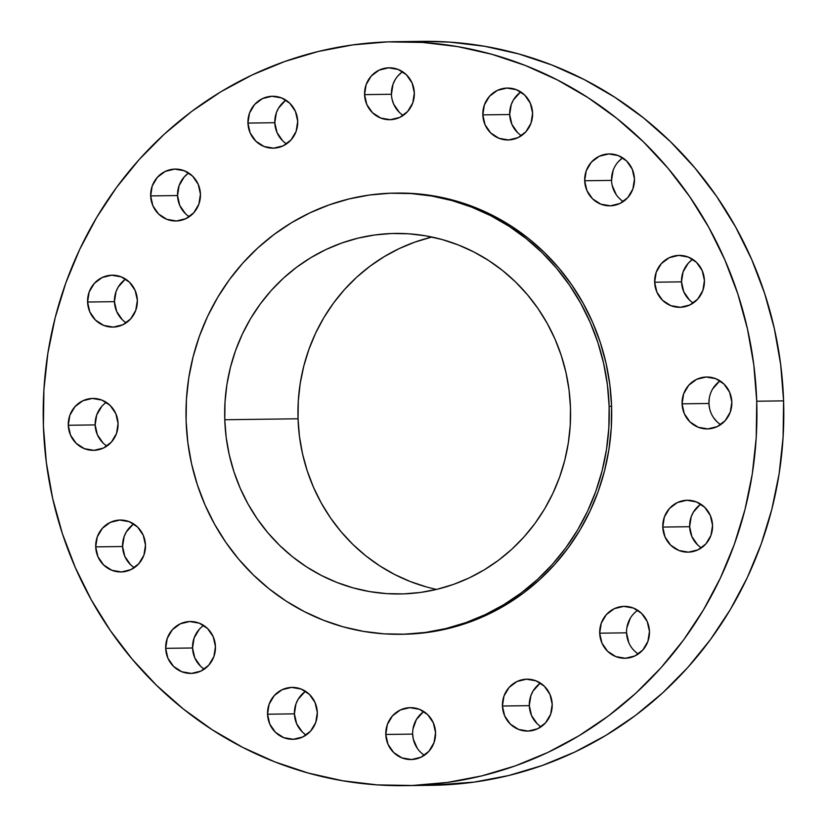 <?xml version="1.0" encoding="UTF-8"?>
<svg xmlns="http://www.w3.org/2000/svg" width="827" height="827" viewBox="0 0 827 827"><rect width="100%" height="100%" fill="white"/><g stroke="black" fill="none" stroke-linecap="round" stroke-linejoin="round"><path stroke-width="1.24" d="M185.434 213.645L179.759 205.416L177.536 195.554L150.669 195.906A25.957 24.903 89.3 0 1 175.221 169.09A25.957 24.903 89.3 0 1 200.444 194.169L198.211 184.307L192.546 176.079L184.287 170.744L174.693 169.101L165.235 171.406L157.347 177.309L152.24 185.91L150.669 195.906L152.892 205.768L158.567 213.997L166.827 219.331L176.42 220.974L185.868 218.669L193.756 212.766L198.873 204.166L200.444 194.169A25.957 24.903 89.3 0 1 175.893 220.985A25.957 24.903 89.3 0 1 150.669 195.906L177.536 195.554A25.957 24.903 -90.7 0 0 189.28 216.715M282.7 140.817L277.024 132.589L274.802 122.727L247.935 123.078A25.957 24.903 89.3 0 1 272.476 96.263A25.957 24.903 89.3 0 1 297.699 121.342L295.477 111.48L289.801 103.251L281.542 97.917L271.959 96.273L262.5 98.578L254.613 104.481L249.496 113.092L247.935 123.078L250.157 132.94L255.832 141.169L264.092 146.513L273.675 148.147L283.134 145.841L291.021 139.939L296.138 131.338L297.699 121.342A25.957 24.903 89.3 0 1 273.158 148.167A25.957 24.903 89.3 0 1 247.935 123.078L274.802 122.727A25.957 24.903 -90.7 0 0 286.535 143.888M402.604 71.732A25.957 24.903 -90.7 0 0 391.44 94.278L364.573 94.629A25.957 24.903 89.3 0 1 389.114 67.804A25.957 24.903 89.3 0 1 414.337 92.893L412.115 83.031L406.439 74.802L398.18 69.458L388.597 67.824L379.138 70.13L371.251 76.032L366.134 84.633L364.573 94.629L366.795 104.491L372.47 112.71L380.73 118.054L390.313 119.698L399.772 117.393L407.659 111.49L412.776 102.879L414.337 92.893A25.957 24.903 89.3 0 1 389.796 119.708A25.957 24.903 89.3 0 1 364.573 94.629L391.44 94.278A25.957 24.903 -90.7 0 0 403.173 115.429M517.588 132.62L511.913 124.391L509.69 114.529L482.823 114.881A25.957 24.903 89.3 0 1 507.364 88.055A25.957 24.903 89.3 0 1 532.588 113.144L530.365 103.282L524.69 95.053L516.43 89.709L506.848 88.076L497.389 90.381L489.501 96.283L484.384 104.884L482.823 114.881L485.046 124.743L490.721 132.971L498.981 138.305L508.564 139.949L518.022 137.644L525.91 131.741L531.027 123.13L532.588 113.144A25.957 24.903 89.3 0 1 508.047 139.959A25.957 24.903 89.3 0 1 482.823 114.881L509.69 114.529A25.957 24.903 -90.7 0 0 521.423 135.68M622.721 157.854A25.957 24.903 -90.7 0 0 611.556 180.4L584.689 180.751A25.957 24.903 89.3 0 1 609.23 153.936A25.957 24.903 89.3 0 1 634.454 179.014L632.231 169.153L626.556 160.924L618.296 155.59L608.713 153.946L599.255 156.251L591.367 162.154L586.25 170.755L584.689 180.751L586.912 190.613L592.587 198.842L600.847 204.176L610.429 205.82L619.888 203.514L627.776 197.612L632.882 189.011L634.454 179.014A25.957 24.903 89.3 0 1 609.913 205.83A25.957 24.903 89.3 0 1 584.689 180.751L611.556 180.4A25.957 24.903 -90.7 0 0 623.289 201.561M689.418 299.953L683.743 291.724L681.52 281.862L654.653 282.214A25.957 24.903 89.3 0 1 679.194 255.398A25.957 24.903 89.3 0 1 704.418 280.477L702.195 270.615L696.52 262.397L688.271 257.052L678.678 255.409L669.219 257.714L661.331 263.617L656.224 272.228L654.653 282.214L656.876 292.076L662.551 300.304L670.811 305.649L680.394 307.293L689.852 304.977L697.74 299.074L702.857 290.473L704.418 280.477A25.957 24.903 89.3 0 1 679.877 307.303A25.957 24.903 89.3 0 1 654.653 282.214L681.52 281.862A25.957 24.903 -90.7 0 0 693.253 303.023M709.587 408.517L708.946 403.483L682.079 403.824A25.957 24.903 89.3 0 1 706.62 377.009A25.957 24.903 89.3 0 1 731.843 402.087L729.621 392.236L723.945 384.007L715.686 378.663L706.103 377.019L696.644 379.324L688.757 385.237L683.64 393.838L682.079 403.824L684.301 413.686L689.976 421.915L698.236 427.259L707.819 428.903L717.278 426.598L725.165 420.685L730.282 412.084L731.843 402.087A25.957 24.903 89.3 0 1 707.302 428.913A25.957 24.903 89.3 0 1 682.079 403.824L708.946 403.483A25.957 24.903 -90.7 0 0 720.679 424.633M697.543 544.807L691.868 536.578L689.646 526.716L662.778 527.068A25.957 24.903 89.3 0 1 687.32 500.252A25.957 24.903 89.3 0 1 712.543 525.331L710.321 515.469L704.645 507.251L696.386 501.906L686.803 500.263L677.344 502.568L669.457 508.471L664.339 517.082L662.778 527.068L665.001 536.93L670.676 545.158L678.936 550.503L688.519 552.147L697.978 549.831L705.865 543.928L710.982 535.327L712.543 525.331A25.957 24.903 89.3 0 1 688.002 552.157A25.957 24.903 89.3 0 1 662.778 527.068L689.646 526.716A25.957 24.903 -90.7 0 0 701.379 547.877M628.789 642.693L626.556 632.831L599.699 633.182A25.957 24.903 89.3 0 1 624.24 606.367A25.957 24.903 89.3 0 1 649.464 631.446L647.241 621.584L641.566 613.355L633.306 608.021L623.713 606.377L614.265 608.682L606.377 614.585L601.26 623.186L599.699 633.182L601.922 643.044L607.587 651.273L615.846 656.607L625.439 658.251L634.898 655.945L642.786 650.043L647.892 641.442L649.464 631.446A25.957 24.903 89.3 0 1 624.912 658.261A25.957 24.903 89.3 0 1 599.699 633.182L626.556 632.831A25.957 24.903 -90.7 0 0 638.299 653.992M537.199 723.749L531.523 715.52L529.301 705.658L502.434 706.01A25.957 24.903 89.3 0 1 526.975 679.184A25.957 24.903 89.3 0 1 552.198 704.273L549.976 694.411L544.3 686.183L536.041 680.838L526.458 679.205L516.999 681.51L509.112 687.413L503.994 696.014L502.434 706.01L504.656 715.872L510.331 724.101L518.591 729.435L528.174 731.078L537.633 728.773L545.52 722.87L550.637 714.259L552.198 704.273A25.957 24.903 89.3 0 1 527.657 731.089A25.957 24.903 89.3 0 1 502.434 706.01L529.301 705.658A25.957 24.903 -90.7 0 0 541.034 726.809M417.335 748.373L413.304 739.152L412.663 734.107L385.795 734.459A25.957 24.903 89.3 0 1 410.337 707.643A25.957 24.903 89.3 0 1 435.56 732.722L433.338 722.86L427.662 714.631L419.403 709.297L409.82 707.654L400.361 709.959L392.474 715.862L387.356 724.473L385.795 734.459L388.018 744.321L393.693 752.549L401.953 757.894L411.536 759.527L420.995 757.222L428.882 751.319L433.999 742.718L435.56 732.722A25.957 24.903 89.3 0 1 411.019 759.548A25.957 24.903 89.3 0 1 385.795 734.459L412.663 734.107A25.957 24.903 -90.7 0 0 424.396 755.268M302.31 731.947L296.635 723.718L294.412 713.856L267.545 714.208A25.957 24.903 89.3 0 1 292.086 687.392A25.957 24.903 89.3 0 1 317.31 712.471L315.087 702.609L309.412 694.38L301.152 689.046L291.569 687.402L282.11 689.708L274.223 695.61L269.106 704.222L267.545 714.208L269.767 724.07L275.443 732.298L283.702 737.643L293.285 739.276L302.744 736.971L310.632 731.068L315.749 722.467L317.31 712.471A25.957 24.903 89.3 0 1 292.768 739.297A25.957 24.903 89.3 0 1 267.545 714.208L294.412 713.856A25.957 24.903 -90.7 0 0 306.145 735.017M200.444 666.076L194.769 657.847L192.546 647.986L165.679 648.337A25.957 24.903 89.3 0 1 190.22 621.511A25.957 24.903 89.3 0 1 215.444 646.6L213.221 636.738L207.546 628.51L199.297 623.176L189.703 621.532L180.245 623.837L172.357 629.74L167.25 638.341L165.679 648.337L167.902 658.199L173.577 666.428L181.837 671.762L191.43 673.405L200.878 671.1L208.766 665.197L213.883 656.597L215.444 646.6A25.957 24.903 89.3 0 1 190.903 673.416A25.957 24.903 89.3 0 1 165.679 648.337L192.546 647.986A25.957 24.903 -90.7 0 0 204.279 669.146M130.48 564.603L124.805 556.385L122.582 546.523L95.715 546.874A25.957 24.903 89.3 0 1 120.256 520.049A25.957 24.903 89.3 0 1 145.48 545.138L143.257 535.276L137.582 527.047L129.322 521.703L119.739 520.059L110.28 522.375L102.393 528.277L97.276 536.878L95.715 546.874L97.937 556.736L103.613 564.955L111.872 570.299L121.455 571.943L130.914 569.638L138.802 563.725L143.919 555.124L145.48 545.138A25.957 24.903 89.3 0 1 120.938 571.953A25.957 24.903 89.3 0 1 95.715 546.874L122.582 546.523A25.957 24.903 -90.7 0 0 134.315 567.673M122.355 319.749L116.679 311.531L114.457 301.669L87.59 302.02A25.957 24.903 89.3 0 1 112.131 275.195A25.957 24.903 89.3 0 1 137.354 300.284L135.132 290.422L129.457 282.193L121.197 276.849L111.614 275.205L102.155 277.521L94.268 283.423L89.151 292.024L87.59 302.02L89.812 311.882L95.487 320.101L103.747 325.445L113.33 327.089L122.789 324.784L130.676 318.881L135.793 310.27L137.354 300.284A25.957 24.903 89.3 0 1 112.813 327.099A25.957 24.903 89.3 0 1 87.59 302.02L114.457 301.669A25.957 24.903 -90.7 0 0 126.19 322.819M103.055 442.993L97.379 434.764L95.157 424.913L68.29 425.264A25.957 24.903 89.3 0 1 92.831 398.438A25.957 24.903 89.3 0 1 118.054 423.517L115.832 413.665L110.156 405.437L101.897 400.092L92.314 398.449L82.855 400.754L74.968 406.667L69.85 415.268L68.29 425.264L70.512 435.116L76.187 443.344L84.447 448.689L94.03 450.333L103.489 448.027L111.376 442.114L116.493 433.513L118.054 423.517A25.957 24.903 89.3 0 1 93.513 450.343A25.957 24.903 89.3 0 1 68.29 425.264L95.157 424.913A25.957 24.903 -90.7 0 0 106.89 446.063M404.93 785.65L431.797 785.299A372.005 356.871 -90.7 0 0 783.593 400.868L756.726 401.219A372.005 356.871 89.3 0 1 404.93 785.65A372.005 356.871 89.3 0 1 43.407 426.132L43.914 389.631L47.852 353.356L55.182 317.661L65.84 282.896L79.702 249.392L96.666 217.47L116.545 187.44L139.153 159.58L164.273 134.17L191.657 111.459L221.057 91.652L252.183 74.947L284.736 61.508L318.385 51.45L352.829 44.896L387.729 41.877L422.752 42.446L457.548 46.591L491.796 54.272L525.155 65.416L557.315 79.909L587.966 97.617L616.797 118.375L643.54 141.975L667.947 168.181L689.77 196.764L708.801 227.425L724.855 259.895L737.787 293.833L747.463 328.929L753.8 364.841L756.726 401.219L783.593 400.868A372.005 356.871 -90.7 0 0 422.07 41.35L395.203 41.701A372.005 356.871 89.3 0 1 756.726 401.219L756.219 437.721L752.281 473.995L744.951 509.69L734.293 544.455L720.431 577.959L703.467 609.881L683.598 639.912L660.98 667.771L635.86 693.181L608.476 715.893L579.076 735.699L547.95 752.405L515.407 765.843L481.748 775.902L447.304 782.456L412.404 785.474L377.381 784.906L342.585 780.76L308.337 773.08L274.977 761.936L242.818 747.443L212.177 729.734L183.336 708.977L156.592 685.376L132.186 659.171L110.363 630.587L91.332 599.916L75.278 567.456L62.345 533.518L52.67 498.423L46.333 462.51L43.407 426.132A372.005 356.871 89.3 0 1 395.203 41.701M400.506 634.299L402.945 634.268A220.613 211.629 -90.7 0 0 611.577 406.295L609.137 406.326A220.613 211.629 89.3 0 1 400.506 634.299A220.613 211.629 89.3 0 1 186.116 421.088L186.416 399.441L188.752 377.939L193.105 356.768L199.421 336.155L207.639 316.286L217.697 297.358L229.482 279.547L242.89 263.027L257.786 247.955L274.037 234.486L291.466 222.742L309.929 212.839L329.229 204.858L349.19 198.904L369.617 195.007L390.313 193.229L411.081 193.559L431.715 196.02L452.018 200.579L471.803 207.184L490.876 215.775L509.05 226.278L526.148 238.589L542.016 252.576L556.478 268.124L569.421 285.077L580.709 303.261L590.23 322.509L597.9 342.636L603.638 363.446L607.4 384.751L609.137 406.326L611.577 406.295A220.613 211.629 -90.7 0 0 397.187 193.084L394.737 193.115A220.613 211.629 89.3 0 1 609.137 406.326L608.827 427.972L606.491 449.474L602.149 470.646L595.833 491.259L587.604 511.127L577.546 530.066L565.761 547.867L552.353 564.386L537.457 579.458L521.217 592.928L503.777 604.671L485.325 614.585L466.025 622.555L446.063 628.51L425.636 632.407L404.941 634.195L384.173 633.854L363.539 631.394L343.226 626.845L323.44 620.229L304.367 611.639L286.194 601.136L269.095 588.824L253.238 574.837L238.765 559.29L225.823 542.347L214.534 524.153L205.013 504.904L197.343 484.777L191.606 463.968L187.853 442.672L186.116 421.088A220.613 211.629 89.3 0 1 394.737 193.115M431.963 237.039A180.296 172.957 -90.7 0 0 298.04 418.782L224.768 419.744A180.296 172.957 89.3 0 1 395.265 233.431A180.296 172.957 89.3 0 1 570.475 407.67A180.296 172.957 89.3 0 1 399.979 593.982A180.296 172.957 89.3 0 1 224.768 419.744L298.04 418.782A180.296 172.957 -90.7 0 0 436.563 589.413M224.768 419.744L226.185 437.38L229.255 454.778L233.948 471.793L240.212 488.24L247.997 503.974L257.218 518.839L267.793 532.681L279.619 545.386L292.582 556.829L306.559 566.888L321.414 575.468L337.002 582.487L353.17 587.894L369.762 591.615L386.633 593.621L403.607 593.9L420.519 592.442L437.214 589.258L453.527 584.389L469.291 577.877L484.384 569.772L498.629 560.179L511.903 549.169L524.08 536.857L535.038 523.357L544.673 508.801L552.891 493.326L559.61 477.086L564.769 460.236L568.325 442.941L570.237 425.367L570.475 407.67L569.059 390.044L565.988 372.636L561.306 355.62L555.031 339.173L547.247 323.44L538.026 308.585L527.45 294.732L515.624 282.028L502.661 270.594L488.685 260.536L473.84 251.946L458.251 244.926L442.083 239.52L425.481 235.798L408.621 233.793L391.647 233.514L374.734 234.971L358.039 238.155L341.727 243.024L325.952 249.547L310.869 257.642L296.624 267.235L283.341 278.244L271.173 290.556L260.216 304.057L250.581 318.612L242.363 334.087L235.643 350.328L230.475 367.178L226.929 384.472L225.016 402.056L224.768 419.744M402.77 634.268L428.076 632.376L448.503 628.479L468.464 622.524L487.765 614.554L506.217 604.64L523.656 592.897L539.897 579.427L554.793 564.355L568.201 547.836L579.996 530.024L590.044 511.096L598.272 491.228L604.589 470.615L608.941 449.443L611.277 427.941L611.577 406.295L609.84 384.71L606.088 363.415L600.34 342.605L592.68 322.478L583.149 303.23L571.87 285.046L558.928 268.093L544.455 252.545L528.587 238.558L511.489 226.247L493.316 215.744L474.253 207.153L454.468 200.547L434.154 195.989L413.521 193.528L397.022 193.084M431.498 785.299L474.171 782.104L508.615 775.55L542.264 765.492L574.817 752.053L605.943 735.348L635.343 715.541L662.727 692.83L687.847 667.42L710.455 639.56L730.334 609.53L747.298 577.608L761.16 544.104L771.818 509.339L779.148 473.644L783.086 437.369L783.593 400.868L780.667 364.49L774.33 328.577L764.655 293.482L751.722 259.544L735.668 227.084L716.637 196.412L694.814 167.829L670.408 141.624L643.664 118.023L614.823 97.266L584.182 79.557L552.022 65.064L518.663 53.92L484.415 46.24L449.619 42.094L421.791 41.35M188.701 173.008A25.957 24.903 -90.7 0 0 177.536 195.554L179.108 185.558L184.214 176.957L187.884 173.598M285.966 100.191A25.957 24.903 -90.7 0 0 274.802 122.727L276.363 112.741L278.513 108.172L285.15 100.78M391.44 94.278L393.001 84.282L395.151 79.723M398.118 75.681L401.777 72.321M399.338 112.369L393.662 104.14L392.081 99.323M520.855 91.983A25.957 24.903 -90.7 0 0 509.69 114.529L511.251 104.533L513.402 99.974L520.028 92.572M611.556 180.4L613.117 170.403M618.234 161.803L621.894 158.443M616.229 194.665L612.197 185.444M692.685 259.327A25.957 24.903 -90.7 0 0 681.52 281.862L683.081 271.876L688.198 263.275L691.868 259.916M720.11 380.937A25.957 24.903 -90.7 0 0 708.946 403.483L709.256 398.397M712.657 388.917L719.283 381.526M716.844 421.563L713.618 417.738M700.81 504.181A25.957 24.903 -90.7 0 0 689.646 526.716L691.207 516.73L693.357 512.161L699.983 504.77M626.876 627.755L630.277 618.276M540.465 683.112A25.957 24.903 -90.7 0 0 529.301 705.658L530.862 695.662L533.012 691.103L539.638 683.702M412.973 729.032L416.374 719.552L423.01 712.161M305.577 691.32A25.957 24.903 -90.7 0 0 294.412 713.856L295.973 703.87L298.123 699.301L304.76 691.91M203.711 625.439A25.957 24.903 -90.7 0 0 192.546 647.986L194.118 637.989L199.224 629.388M133.747 523.977A25.957 24.903 -90.7 0 0 122.582 546.523L124.143 536.527L126.293 531.957L132.92 524.566M125.621 279.123A25.957 24.903 -90.7 0 0 114.457 301.669L116.018 291.673L118.168 287.103L124.794 279.712M106.321 402.367A25.957 24.903 -90.7 0 0 95.157 424.913L96.718 414.916L101.835 406.315M426.443 586.932L410.275 581.536L394.686 574.507L379.831 565.926L365.854 555.868L352.891 544.435L341.065 531.73L330.49 517.878L321.269 503.012L313.485 487.279L307.22 470.832L302.527 453.827L299.457 436.418L298.04 418.782L298.289 401.095L300.201 383.511L303.747 366.216L308.916 349.366L315.635 333.126L323.853 317.661L333.488 303.106L344.445 289.605L356.613 277.293L369.896 266.284L384.142 256.68L399.224 248.586L414.999 242.073L431.312 237.194M423.827 711.571A25.957 24.903 -90.7 0 0 412.663 734.107M637.72 610.285A25.957 24.903 -90.7 0 0 626.556 632.831"/></g></svg>
